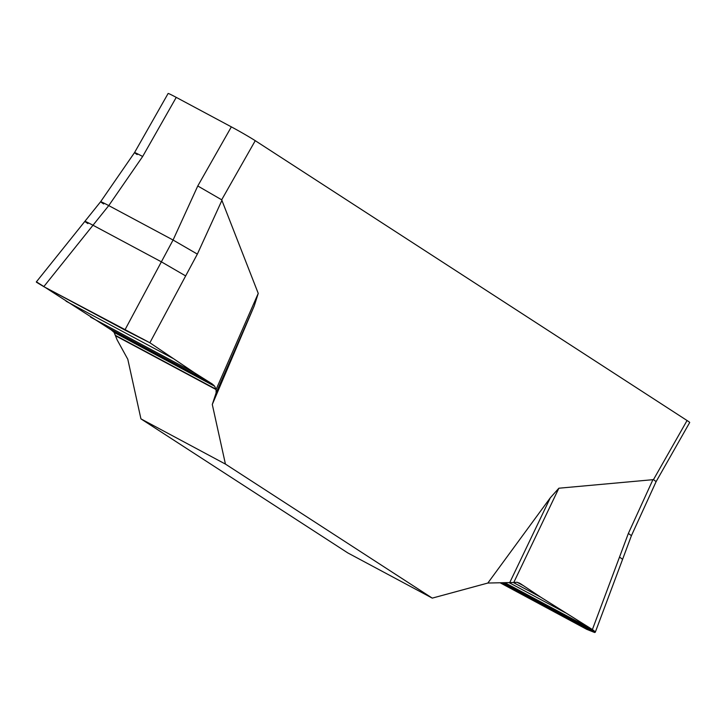 <?xml version="1.0" encoding="UTF-8"?>
<svg xmlns="http://www.w3.org/2000/svg" width="726" height="726" viewBox="0 0 726 726"><rect width="100%" height="100%" fill="white"/><g stroke="black" fill="none" stroke-linecap="round" stroke-linejoin="round"><path stroke-width="1.09" d="M487.845 583.042L550.29 497.827L558.866 488.217L513.772 582.47L487.845 583.042L432.269 598.124L225.432 464.086L212.291 404.473L216.112 392.848L216.067 389.553L258.238 293.395L254.218 305.964L212.291 404.473M558.866 488.217L653.482 479.632L687.059 420.517L255.253 140.69A19.938 0.762 -150.4 0 0 231.349 126.869L176.246 97.375A19.938 0.762 -150.4 0 0 168.114 93.491L134.537 152.596L100.624 201.719L36.3 281.96M255.253 140.69L221.675 199.804L258.238 293.395M43.869 286.552L36.926 282.151L43.796 286.643L149.837 342.745L194.25 372.638L212.137 383.9L214.66 386.232L216.067 389.553L115.543 335.757L114.118 332.426L111.75 330.239L44.894 287.233L111.269 329.922L114.118 332.426L117.131 339.877L127.794 359.252L140.935 418.866L347.772 552.903L432.269 598.124M653.482 479.632L656.122 481.61L689.7 422.505A19.938 0.762 -150.4 0 0 687.059 420.517M221.675 199.804L197.771 185.974L231.349 126.869M176.246 97.375L142.668 156.48C134.41 152.124 132.577 151.489 137.178 154.574M142.668 156.48L108.755 205.603L173.069 240.025L197.771 185.974M254.218 305.964L216.112 392.848M216.067 389.553L214.66 386.232L212.137 383.9L194.25 372.638L149.837 342.745L124.872 330.031L161.372 261.832L185.656 275.916L197.354 254.109L173.069 240.025L161.372 261.832L92.992 225.241L43.796 286.643L36.581 282.305M185.656 275.916L149.874 342.772M124.872 330.031L43.796 286.643M509.543 582.996L550.29 497.827M500.568 583.014L586.78 629.36L594.667 632.509L594.966 631.529L592.443 629.569L540.87 597.262L520.606 583.795L517.193 582.288L513.772 582.47M592.398 629.542L628.371 533.41L652.992 479.523M502.183 583.014L594.667 632.509L594.966 631.529L504.307 583.005M140.935 418.866L225.432 464.086M108.065 327.862L209.351 382.076M523.809 585.855L517.103 582.261M221.984 200.213L197.354 254.109M87.91 223.599C82.682 220.15 84.37 220.695 92.992 225.241L108.755 205.603C100.134 201.057 98.446 200.512 103.682 203.97M619.532 557.078L622.59 559.329L595.275 632.273M656.122 481.61L631.42 535.661L628.371 533.41M115.47 335.385L215.976 389.181M114.118 332.426L214.66 386.232M113.084 331.319L213.734 385.188M111.269 329.922L212.137 383.9M90.659 317.198L194.25 372.638M90.605 317.162L194.205 372.601M66.093 301.217L172.87 358.363M141.334 338.198L149.837 342.745M520.606 583.795L518.809 582.842M540.816 597.226L513.427 582.561L540.87 597.262M565.581 612.844L509.797 582.996M592.443 629.569L505.441 583.005M631.42 535.661L622.59 559.329"/></g></svg>

